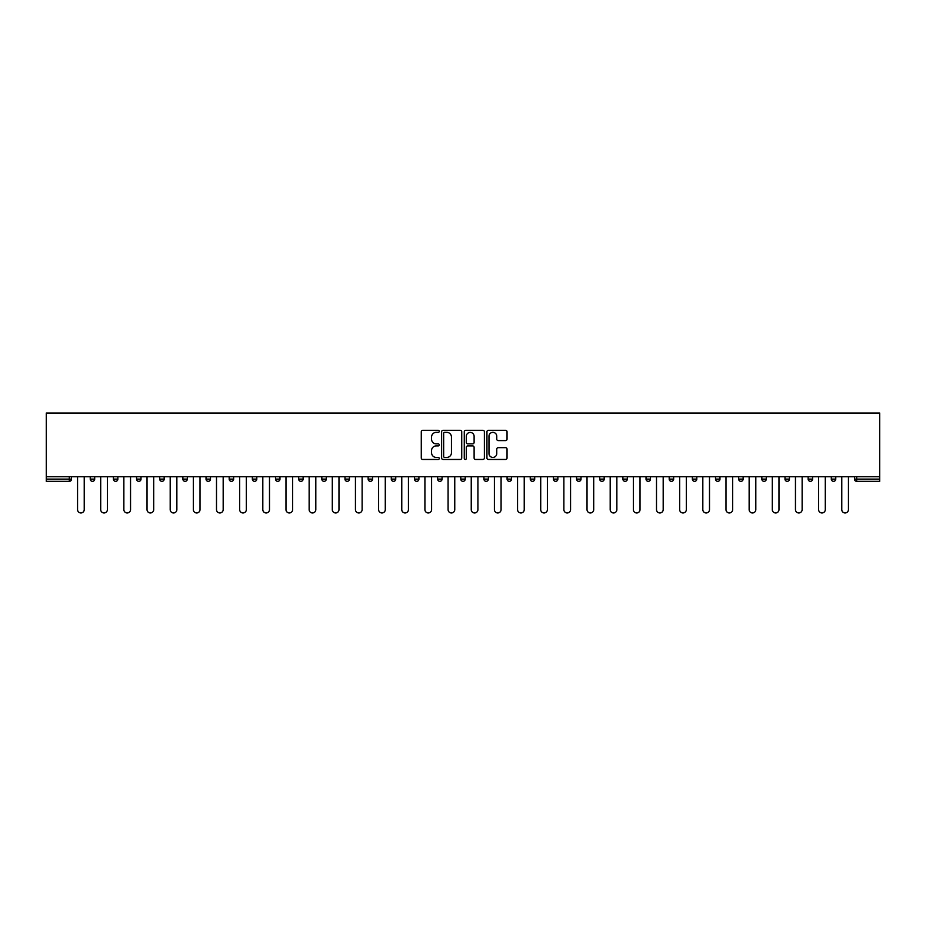 <?xml version="1.0" encoding="UTF-8"?>
<svg xmlns="http://www.w3.org/2000/svg" width="926" height="926" viewBox="0 0 926 926"><rect width="100%" height="100%" fill="white"/><g stroke="black" fill="none" stroke-linecap="round" stroke-linejoin="round"><path stroke-width="1.39" d="M439.248 431.342A1.019 1.019 0 0 0 438.23 430.312L422.742 430.312A1.458 1.458 0 0 0 421.284 431.771L421.284 458A1.458 1.458 0 0 0 422.742 459.458L438.23 459.458A1.019 1.019 0 0 0 439.248 458.439A1.019 1.019 0 0 0 438.23 457.421L436.227 457.421A4.665 4.665 0 0 1 431.562 452.756L431.562 450.568A4.665 4.665 0 0 1 436.227 445.904L438.23 445.904A1.019 1.019 0 0 0 439.248 444.885A1.019 1.019 0 0 0 438.23 443.867L436.227 443.867A4.665 4.665 0 0 1 431.562 439.202L431.562 437.026A4.665 4.665 0 0 1 436.227 432.361L438.23 432.361A1.019 1.019 0 0 0 439.248 431.342M505.584 440.591A1.458 1.458 0 0 0 507.043 439.132L507.043 431.771A1.458 1.458 0 0 0 505.584 430.312L488.396 430.312A1.458 1.458 0 0 0 486.937 431.771L486.937 458A1.458 1.458 0 0 0 488.396 459.458L505.584 459.458A1.458 1.458 0 0 0 507.043 458L507.043 449.11A1.458 1.458 0 0 0 505.584 447.663L498.223 447.663A1.458 1.458 0 0 0 496.764 449.11L496.764 453.52A3.901 3.901 0 0 1 492.875 457.421A3.901 3.901 0 0 1 488.974 453.52L488.974 436.25A3.901 3.901 0 0 1 492.875 432.361A3.901 3.901 0 0 1 496.764 436.25L496.764 439.132A1.458 1.458 0 0 0 498.223 440.591L505.584 440.591M879.7 476.728L46.3 476.728L46.3 413.042L879.7 413.042L879.7 481.335L856.689 481.335A2.222 2.222 0 0 1 854.466 479.112L854.466 476.728M461.727 431.771A1.458 1.458 0 0 0 460.268 430.312L443.068 430.312A1.458 1.458 0 0 0 441.621 431.771L441.621 458A1.458 1.458 0 0 0 443.068 459.458L460.268 459.458A1.458 1.458 0 0 0 461.727 458L461.727 431.771M465.732 430.312L482.932 430.312A1.458 1.458 0 0 1 484.379 431.771L484.379 458A1.458 1.458 0 0 1 482.932 459.458L475.57 459.458A1.458 1.458 0 0 1 474.112 458L474.112 447.362A1.458 1.458 0 0 0 472.654 445.904L467.769 445.904A1.458 1.458 0 0 0 466.31 447.362L466.31 458.439A1.019 1.019 0 0 1 465.292 459.458A1.019 1.019 0 0 1 464.273 458.439L464.273 431.771A1.458 1.458 0 0 1 465.732 430.312M71.533 476.728L71.533 479.112A2.222 2.222 0 0 1 69.311 481.335L46.3 481.335L46.3 479.112L69.311 479.112L69.311 476.728M46.3 476.728L46.3 479.112M90.239 479.112A2.222 2.222 0 0 0 92.473 481.335A2.222 2.222 0 0 0 94.695 479.112A2.222 2.222 0 0 1 92.473 481.335A2.222 2.222 0 0 0 94.695 479.112L94.695 476.728L94.695 479.112L90.239 479.112A2.222 2.222 0 0 0 92.473 481.335A2.222 2.222 0 0 1 90.239 479.112L90.239 476.728M69.311 481.335A2.222 2.222 0 0 0 71.533 479.112A2.222 2.222 0 0 1 69.311 481.335L69.311 479.112L71.533 479.112M113.4 476.728L113.4 479.112L113.4 476.728M117.857 476.728L117.857 479.112L117.857 476.728M136.562 479.112A2.222 2.222 0 0 0 138.784 481.335A2.222 2.222 0 0 0 141.007 479.112A2.222 2.222 0 0 1 138.784 481.335A2.222 2.222 0 0 0 141.007 479.112L141.007 476.728L141.007 479.112L136.562 479.112A2.222 2.222 0 0 0 138.784 481.335A2.222 2.222 0 0 1 136.562 479.112L136.562 476.728M159.712 476.728L159.712 479.112L159.712 476.728M164.168 476.728L164.168 479.112A2.222 2.222 0 0 1 161.946 481.335A2.222 2.222 0 0 1 159.712 479.112A2.222 2.222 0 0 0 161.946 481.335A2.222 2.222 0 0 0 164.168 479.112A2.222 2.222 0 0 1 161.946 481.335A2.222 2.222 0 0 1 159.712 479.112L164.168 479.112M182.873 479.112A2.222 2.222 0 0 0 185.096 481.335A2.222 2.222 0 0 0 187.33 479.112A2.222 2.222 0 0 1 185.096 481.335A2.222 2.222 0 0 0 187.33 479.112L187.33 476.728L187.33 479.112L182.873 479.112A2.222 2.222 0 0 0 185.096 481.335A2.222 2.222 0 0 1 182.873 479.112L182.873 476.728M210.491 476.728L210.491 479.112A2.222 2.222 0 0 1 208.257 481.335A2.222 2.222 0 0 1 206.035 479.112L206.035 476.728M231.419 481.335A2.222 2.222 0 0 0 233.641 479.112L233.641 476.728L233.641 479.112A2.222 2.222 0 0 1 231.419 481.335A2.222 2.222 0 0 1 229.185 479.112L229.185 476.728M256.803 476.728L256.803 479.112A2.222 2.222 0 0 1 254.581 481.335A2.222 2.222 0 0 1 252.347 479.112L252.347 476.728M279.965 476.728L279.965 479.112A2.222 2.222 0 0 1 277.731 481.335A2.222 2.222 0 0 1 275.508 479.112L275.508 476.728M298.67 476.728L298.67 479.112L298.67 476.728M303.115 476.728L303.115 479.112L303.115 476.728M326.276 476.728L326.276 479.112A2.222 2.222 0 0 1 324.054 481.335A2.222 2.222 0 0 1 321.82 479.112L321.82 476.728M344.981 476.728L344.981 479.112L344.981 476.728M349.438 476.728L349.438 479.112A2.222 2.222 0 0 1 347.204 481.335A2.222 2.222 0 0 1 344.981 479.112L349.438 479.112A2.222 2.222 0 0 1 347.204 481.335M372.599 476.728L372.599 479.112L368.143 479.112A2.222 2.222 0 0 0 370.365 481.335A2.222 2.222 0 0 1 368.143 479.112L368.143 476.728M395.749 476.728L395.749 479.112A2.222 2.222 0 0 1 393.527 481.335A2.222 2.222 0 0 1 391.293 479.112L391.293 476.728M418.911 476.728L418.911 479.112A2.222 2.222 0 0 1 416.688 481.335A2.222 2.222 0 0 1 414.454 479.112L414.454 476.728M437.616 476.728L437.616 479.112L437.616 476.728M442.072 476.728L442.072 479.112A2.222 2.222 0 0 1 439.838 481.335A2.222 2.222 0 0 1 437.616 479.112L442.072 479.112A2.222 2.222 0 0 1 439.838 481.335M463 481.335A2.222 2.222 0 0 0 465.222 479.112L465.222 476.728L465.222 479.112A2.222 2.222 0 0 1 463 481.335A2.222 2.222 0 0 1 460.778 479.112L460.778 476.728M488.384 476.728L488.384 479.112A2.222 2.222 0 0 1 486.162 481.335A2.222 2.222 0 0 1 483.928 479.112L483.928 476.728M511.546 476.728L511.546 479.112A2.222 2.222 0 0 1 509.312 481.335A2.222 2.222 0 0 1 507.089 479.112L507.089 476.728M530.251 476.728L530.251 479.112L530.251 476.728M534.707 476.728L534.707 479.112A2.222 2.222 0 0 1 532.473 481.335A2.222 2.222 0 0 1 530.251 479.112L534.707 479.112A2.222 2.222 0 0 1 532.473 481.335M553.401 476.728L553.401 479.112L553.401 476.728M557.857 476.728L557.857 479.112A2.222 2.222 0 0 1 555.635 481.335A2.222 2.222 0 0 1 553.401 479.112L557.857 479.112A2.222 2.222 0 0 1 555.635 481.335M576.562 476.728L576.562 479.112L576.562 476.728M581.019 476.728L581.019 479.112L581.019 476.728M599.724 476.728L599.724 479.112L599.724 476.728M604.18 476.728L604.18 479.112L604.18 476.728M627.33 476.728L627.33 479.112A2.222 2.222 0 0 1 625.108 481.335A2.222 2.222 0 0 1 622.885 479.112L622.885 476.728M650.492 476.728L650.492 479.112L646.035 479.112A2.222 2.222 0 0 0 648.269 481.335A2.222 2.222 0 0 1 646.035 479.112L646.035 476.728M673.653 476.728L673.653 479.112A2.222 2.222 0 0 1 671.419 481.335A2.222 2.222 0 0 1 669.197 479.112L669.197 476.728M692.359 476.728L692.359 479.112L692.359 476.728M696.815 476.728L696.815 479.112L696.815 476.728M719.965 476.728L719.965 479.112A2.222 2.222 0 0 1 717.743 481.335A2.222 2.222 0 0 1 715.509 479.112L715.509 476.728M743.127 476.728L743.127 479.112L738.67 479.112A2.222 2.222 0 0 0 740.904 481.335A2.222 2.222 0 0 1 738.67 479.112L738.67 476.728M766.288 476.728L766.288 479.112A2.222 2.222 0 0 1 764.054 481.335A2.222 2.222 0 0 1 761.832 479.112L761.832 476.728M789.438 476.728L789.438 479.112L784.993 479.112A2.222 2.222 0 0 0 787.216 481.335A2.222 2.222 0 0 1 784.993 479.112L784.993 476.728M812.6 476.728L812.6 479.112A2.222 2.222 0 0 1 810.377 481.335A2.222 2.222 0 0 1 808.143 479.112L808.143 476.728M835.761 476.728L835.761 479.112L831.305 479.112A2.222 2.222 0 0 0 833.527 481.335A2.222 2.222 0 0 1 831.305 479.112L831.305 476.728M115.623 481.335A2.222 2.222 0 0 1 113.4 479.112L117.857 479.112A2.222 2.222 0 0 1 115.623 481.335A2.222 2.222 0 0 0 117.857 479.112A2.222 2.222 0 0 1 115.623 481.335M300.892 481.335A2.222 2.222 0 0 1 298.67 479.112L303.115 479.112A2.222 2.222 0 0 1 300.892 481.335A2.222 2.222 0 0 0 303.115 479.112M370.365 481.335A2.222 2.222 0 0 0 372.599 479.112A2.222 2.222 0 0 1 370.365 481.335A2.222 2.222 0 0 1 368.143 479.112M578.796 481.335A2.222 2.222 0 0 1 576.562 479.112A2.222 2.222 0 0 0 578.796 481.335A2.222 2.222 0 0 0 581.019 479.112A2.222 2.222 0 0 1 578.796 481.335A2.222 2.222 0 0 1 576.562 479.112L581.019 479.112M601.946 481.335A2.222 2.222 0 0 1 599.724 479.112A2.222 2.222 0 0 0 601.946 481.335A2.222 2.222 0 0 0 604.18 479.112A2.222 2.222 0 0 1 601.946 481.335A2.222 2.222 0 0 1 599.724 479.112L604.18 479.112A2.222 2.222 0 0 1 601.946 481.335M650.492 479.112A2.222 2.222 0 0 1 648.269 481.335A2.222 2.222 0 0 0 650.492 479.112A2.222 2.222 0 0 1 648.269 481.335A2.222 2.222 0 0 1 646.035 479.112M694.581 481.335A2.222 2.222 0 0 1 692.359 479.112A2.222 2.222 0 0 0 694.581 481.335A2.222 2.222 0 0 0 696.815 479.112A2.222 2.222 0 0 1 694.581 481.335A2.222 2.222 0 0 1 692.359 479.112L696.815 479.112M740.904 481.335A2.222 2.222 0 0 0 743.127 479.112A2.222 2.222 0 0 1 740.904 481.335A2.222 2.222 0 0 1 738.67 479.112M789.438 479.112A2.222 2.222 0 0 1 787.216 481.335A2.222 2.222 0 0 0 789.438 479.112A2.222 2.222 0 0 1 787.216 481.335A2.222 2.222 0 0 1 784.993 479.112M833.527 481.335A2.222 2.222 0 0 0 835.761 479.112A2.222 2.222 0 0 1 833.527 481.335A2.222 2.222 0 0 1 831.305 479.112M444.677 432.361A1.019 1.019 0 0 0 443.658 433.38L443.658 456.402A1.019 1.019 0 0 0 444.677 457.421L446.795 457.421A4.665 4.665 0 0 0 451.448 452.756L451.448 437.026A4.665 4.665 0 0 0 446.795 432.361L444.677 432.361M474.112 436.331A3.901 3.901 0 0 0 470.211 432.43A3.901 3.901 0 0 0 466.31 436.331L466.31 442.408A1.458 1.458 0 0 0 467.769 443.867L472.654 443.867A1.458 1.458 0 0 0 474.112 442.408L474.112 436.331M77.552 509.613L77.552 476.728L77.552 509.613A3.345 3.345 0 0 0 80.886 512.958A3.345 3.345 0 0 0 84.231 509.613L84.231 476.728M100.703 509.613L100.703 476.728L100.703 509.613A3.345 3.345 0 0 0 104.048 512.958A3.345 3.345 0 0 0 107.393 509.613L107.393 476.728M123.864 509.613L123.864 476.728L123.864 509.613A3.345 3.345 0 0 0 127.209 512.958A3.345 3.345 0 0 0 130.543 509.613L130.543 476.728M147.026 509.613L147.026 476.728L147.026 509.613A3.345 3.345 0 0 0 150.359 512.958A3.345 3.345 0 0 0 153.704 509.613L153.704 476.728M170.187 509.613L170.187 476.728L170.187 509.613A3.345 3.345 0 0 0 173.521 512.958A3.345 3.345 0 0 0 176.866 509.613L176.866 476.728M193.337 509.613L193.337 476.728L193.337 509.613A3.345 3.345 0 0 0 196.682 512.958A3.345 3.345 0 0 0 200.016 509.613L200.016 476.728M216.499 509.613L216.499 476.728L216.499 509.613A3.345 3.345 0 0 0 219.844 512.958A3.345 3.345 0 0 0 223.178 509.613L223.178 476.728M239.66 509.613L239.66 476.728L239.66 509.613A3.345 3.345 0 0 0 242.994 512.958A3.345 3.345 0 0 0 246.339 509.613L246.339 476.728M262.81 509.613L262.81 476.728L262.81 509.613A3.345 3.345 0 0 0 266.156 512.958A3.345 3.345 0 0 0 269.501 509.613L269.501 476.728M285.972 509.613L285.972 476.728L285.972 509.613A3.345 3.345 0 0 0 289.317 512.958A3.345 3.345 0 0 0 292.651 509.613L292.651 476.728M309.134 509.613L309.134 476.728L309.134 509.613A3.345 3.345 0 0 0 312.467 512.958A3.345 3.345 0 0 0 315.812 509.613L315.812 476.728M332.295 509.613L332.295 476.728L332.295 509.613A3.345 3.345 0 0 0 335.629 512.958A3.345 3.345 0 0 0 338.974 509.613L338.974 476.728M355.445 509.613L355.445 476.728L355.445 509.613A3.345 3.345 0 0 0 358.79 512.958A3.345 3.345 0 0 0 362.124 509.613L362.124 476.728M378.607 509.613L378.607 476.728L378.607 509.613A3.345 3.345 0 0 0 381.952 512.958A3.345 3.345 0 0 0 385.285 509.613L385.285 476.728M401.768 509.613L401.768 476.728L401.768 509.613A3.345 3.345 0 0 0 405.102 512.958A3.345 3.345 0 0 0 408.447 509.613L408.447 476.728M424.918 509.613L424.918 476.728L424.918 509.613A3.345 3.345 0 0 0 428.263 512.958A3.345 3.345 0 0 0 431.597 509.613L431.597 476.728M448.08 509.613L448.08 476.728L448.08 509.613A3.345 3.345 0 0 0 451.425 512.958A3.345 3.345 0 0 0 454.759 509.613L454.759 476.728M471.241 509.613L471.241 476.728L471.241 509.613A3.345 3.345 0 0 0 474.575 512.958A3.345 3.345 0 0 0 477.92 509.613L477.92 476.728M494.403 509.613L494.403 476.728L494.403 509.613A3.345 3.345 0 0 0 497.737 512.958A3.345 3.345 0 0 0 501.082 509.613L501.082 476.728M517.553 509.613L517.553 476.728L517.553 509.613A3.345 3.345 0 0 0 520.898 512.958A3.345 3.345 0 0 0 524.232 509.613L524.232 476.728M540.715 509.613L540.715 476.728L540.715 509.613A3.345 3.345 0 0 0 544.048 512.958A3.345 3.345 0 0 0 547.393 509.613L547.393 476.728M563.876 509.613L563.876 476.728L563.876 509.613A3.345 3.345 0 0 0 567.21 512.958A3.345 3.345 0 0 0 570.555 509.613L570.555 476.728M587.026 509.613L587.026 476.728L587.026 509.613A3.345 3.345 0 0 0 590.371 512.958A3.345 3.345 0 0 0 593.705 509.613L593.705 476.728M610.188 509.613L610.188 476.728L610.188 509.613A3.345 3.345 0 0 0 613.533 512.958A3.345 3.345 0 0 0 616.866 509.613L616.866 476.728M633.349 509.613L633.349 476.728L633.349 509.613A3.345 3.345 0 0 0 636.683 512.958A3.345 3.345 0 0 0 640.028 509.613L640.028 476.728M656.499 509.613L656.499 476.728L656.499 509.613A3.345 3.345 0 0 0 659.844 512.958A3.345 3.345 0 0 0 663.19 509.613L663.19 476.728M679.661 509.613L679.661 476.728L679.661 509.613A3.345 3.345 0 0 0 683.006 512.958A3.345 3.345 0 0 0 686.34 509.613L686.34 476.728M702.822 509.613L702.822 476.728L702.822 509.613A3.345 3.345 0 0 0 706.156 512.958A3.345 3.345 0 0 0 709.501 509.613L709.501 476.728M725.984 509.613L725.984 476.728L725.984 509.613A3.345 3.345 0 0 0 729.318 512.958A3.345 3.345 0 0 0 732.663 509.613L732.663 476.728M749.134 509.613L749.134 476.728L749.134 509.613A3.345 3.345 0 0 0 752.479 512.958A3.345 3.345 0 0 0 755.813 509.613L755.813 476.728M772.296 509.613L772.296 476.728L772.296 509.613A3.345 3.345 0 0 0 775.641 512.958A3.345 3.345 0 0 0 778.974 509.613L778.974 476.728M795.457 509.613L795.457 476.728L795.457 509.613A3.345 3.345 0 0 0 798.791 512.958A3.345 3.345 0 0 0 802.136 509.613L802.136 476.728M818.607 509.613L818.607 476.728L818.607 509.613A3.345 3.345 0 0 0 821.952 512.958A3.345 3.345 0 0 0 825.298 509.613L825.298 476.728M841.769 509.613L841.769 476.728L841.769 509.613A3.345 3.345 0 0 0 845.114 512.958A3.345 3.345 0 0 0 848.447 509.613L848.447 476.728M856.689 476.728L856.689 479.112L879.7 479.112M854.466 479.112L856.689 479.112L856.689 481.335M208.257 481.335A2.222 2.222 0 0 0 210.491 479.112L206.035 479.112M233.641 479.112L229.185 479.112M254.581 481.335A2.222 2.222 0 0 0 256.803 479.112L252.347 479.112M277.731 481.335A2.222 2.222 0 0 0 279.965 479.112L275.508 479.112M324.054 481.335A2.222 2.222 0 0 0 326.276 479.112L321.82 479.112M393.527 481.335A2.222 2.222 0 0 0 395.749 479.112L391.293 479.112M416.688 481.335A2.222 2.222 0 0 0 418.911 479.112L414.454 479.112M465.222 479.112L460.778 479.112M486.162 481.335A2.222 2.222 0 0 0 488.384 479.112L483.928 479.112M509.312 481.335A2.222 2.222 0 0 0 511.546 479.112L507.089 479.112M625.108 481.335A2.222 2.222 0 0 0 627.33 479.112L622.885 479.112M671.419 481.335A2.222 2.222 0 0 0 673.653 479.112L669.197 479.112M717.743 481.335A2.222 2.222 0 0 0 719.965 479.112L715.509 479.112M764.054 481.335A2.222 2.222 0 0 0 766.288 479.112L761.832 479.112M810.377 481.335A2.222 2.222 0 0 0 812.6 479.112L808.143 479.112"/></g></svg>
